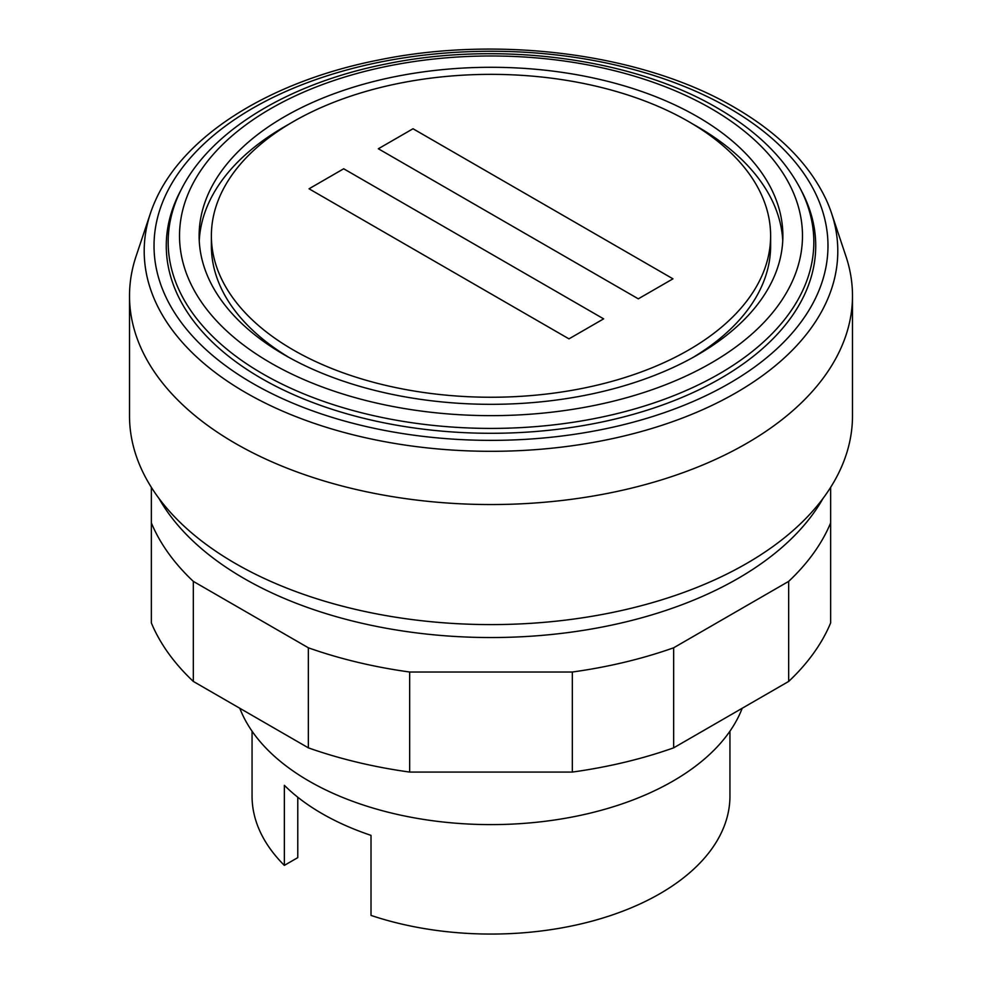 <?xml version="1.0" encoding="UTF-8"?>
<svg xmlns="http://www.w3.org/2000/svg" width="982" height="982" viewBox="0 0 982 982"><rect width="100%" height="100%" fill="white"/><g stroke="black" fill="none" stroke-linecap="round" stroke-linejoin="round"><path stroke-width="1.47" d="M830.637 487.367L830.637 522.89A349.236 201.629 180 0 1 788.669 581.381L673.652 647.789A349.236 201.629 180 0 1 572.334 672.019L409.666 672.019A349.236 201.629 180 0 1 308.348 647.789L193.331 581.381A349.236 201.629 180 0 1 151.363 522.89L151.363 487.367M151.363 522.89L151.363 622.944A349.236 201.629 0 0 0 193.331 681.434L308.348 747.842A349.236 201.629 0 0 0 409.666 772.073L572.334 772.073A349.236 201.629 0 0 0 673.652 747.842L788.669 681.434A349.236 201.629 0 0 0 830.637 622.944L830.637 522.89M788.669 681.434L788.669 581.381M673.652 747.842L673.652 647.789M572.334 772.073L572.334 672.019M409.666 772.073L409.666 672.019M308.348 747.842L308.348 647.789M193.331 681.434L193.331 581.381M150.479 213.155L136.056 256.302A361.486 208.7 0 0 0 129.514 295.84A361.486 208.7 0 0 0 352.661 488.655A361.486 208.7 0 0 0 746.615 443.41A361.486 208.7 0 0 0 852.486 295.84A361.486 208.7 0 0 0 845.944 256.302L831.521 213.155A346.806 200.23 0 0 0 826.378 200.119C809.512 164.08 778.922 133.208 734.61 107.492C643.689 53.949 500.182 34.959 378.745 59.988C271.413 81.003 184.947 134.313 155.622 200.119A346.806 200.23 0 0 0 150.479 213.155A346.806 200.23 0 0 0 245.77 392.665A346.806 200.23 0 0 0 736.23 392.665A346.806 200.23 0 0 0 831.521 213.155M129.514 295.84L129.514 415.902A361.486 208.7 0 0 0 352.661 608.717A361.486 208.7 0 0 0 746.615 563.472A361.486 208.7 0 0 0 852.486 415.902L852.486 295.84M158.986 498.439A349.236 201.629 0 0 0 737.948 578.484A349.236 201.629 0 0 0 823.014 498.439M293.274 121.645A279.625 161.441 0 0 0 211.375 235.803A279.625 161.441 0 0 0 383.987 384.956A279.625 161.441 0 0 0 688.726 349.96A279.625 161.441 0 0 0 770.625 235.803A279.625 161.441 0 0 0 598.013 86.649A279.625 161.441 0 0 0 293.274 121.645M211.375 235.803L211.375 245.807A279.625 161.441 0 0 0 289.027 357.46M782.752 240.811A291.875 168.511 0 0 0 692.973 124.149M289.027 124.149A291.875 168.511 0 0 0 284.608 126.653A291.875 168.511 0 0 0 199.248 240.811M697.392 354.968A291.875 168.511 0 0 0 782.875 235.803A291.875 168.511 0 0 0 602.702 80.119A291.875 168.511 0 0 0 284.608 116.649A291.875 168.511 0 0 0 199.125 235.803A291.875 168.511 0 0 0 379.298 391.499A291.875 168.511 0 0 0 697.392 354.968M181.977 188.102L180.16 191.576A324.723 187.476 0 0 0 324.207 406.671A324.723 187.476 0 0 0 720.616 378.377A324.723 187.476 0 0 0 801.84 191.576L800.023 188.102C783.391 156.985 755.845 130.299 717.376 108.032C632.825 58.257 499.948 40.643 387.252 63.744C290.991 82.574 212.333 129.158 181.977 188.102A322.832 186.384 0 0 0 262.722 373.823A322.832 186.384 0 0 0 719.278 373.823A322.832 186.384 0 0 0 800.023 188.102M729.282 108.241A336.986 194.559 0 0 0 252.718 108.241A336.986 194.559 0 0 0 252.718 383.385A336.986 194.559 0 0 0 729.282 383.385A336.986 194.559 0 0 0 729.282 108.241M239.792 708.255A257.333 148.564 0 0 0 419.044 818.681A257.333 148.564 0 0 0 672.965 781.095A257.333 148.564 0 0 0 742.208 708.255M252.055 731.185L252.055 796.107A238.945 137.959 0 0 0 284.363 865.375L284.363 785.33A238.945 137.959 0 0 0 371.012 835.363L371.012 915.408A238.945 137.959 0 0 0 659.965 893.657A238.945 137.959 0 0 0 729.945 796.107L729.945 731.185M284.363 865.375L297.779 857.63L297.779 797.224M692.973 357.46A279.625 161.441 0 0 0 770.625 245.807L770.625 235.803M603.635 318.855L568.971 338.864L309.035 188.79L343.7 168.769L603.635 318.855M672.965 278.827L638.3 298.835L378.352 148.761L413.017 128.752L672.965 278.827M711.25 108.646A311.49 179.841 0 0 0 270.75 108.646A311.49 179.841 0 0 0 270.75 362.972A311.49 179.841 0 0 0 711.25 362.972A311.49 179.841 0 0 0 711.25 108.646"/></g></svg>
